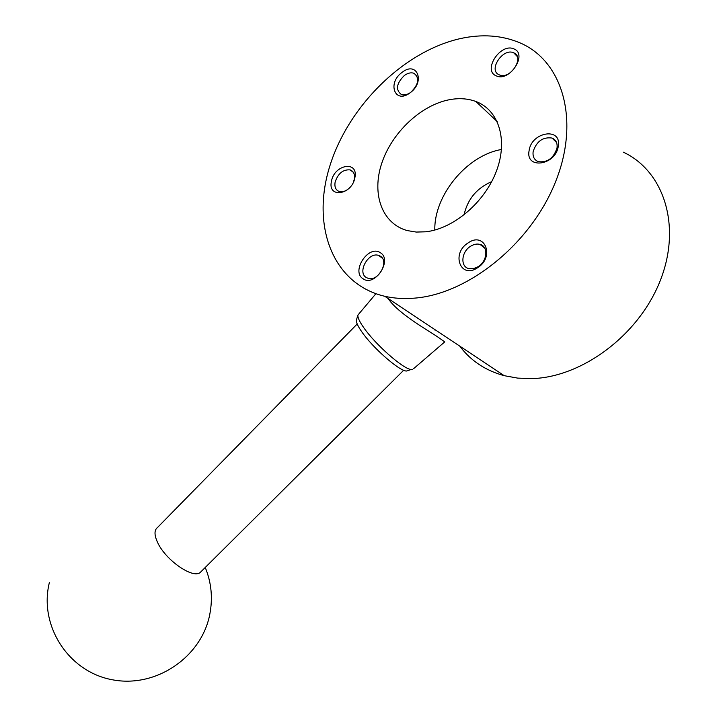 <?xml version="1.0" encoding="UTF-8"?>
<svg xmlns="http://www.w3.org/2000/svg" width="717" height="717" viewBox="0 0 717 717"><rect width="100%" height="100%" fill="white"/><g stroke="black" fill="none" stroke-linecap="round" stroke-linejoin="round"><path stroke-width="1.08" d="M623.207 152.121C664.05 171.058 681.912 226.294 660.169 280.804C638.748 335.368 581.828 377.312 531.969 378.603L517.728 378.119L504.239 375.69C485.517 370.581 470.693 360.732 459.758 346.123M414.139 298.164C403.743 299.007 393.956 298.38 384.769 296.282C332.464 284.04 311.196 225.891 329.668 166.541C347.835 107.102 402.864 51.57 460.278 38.601C481.878 33.842 501.685 35.223 519.682 42.742C562.791 60.739 580.501 120.734 555.191 182.683C530.221 244.667 467.287 294.373 414.139 298.164M388.829 299.518C398.876 313.589 425.154 328.682 437.253 336.614L444.746 341.884L413.691 368.601M434.672 329.954L433.91 328.942M356.474 319.8L356.439 319.916C355.946 322.023 357.729 325.993 361.789 331.819C372.723 347.79 399.064 370.868 406.387 371.048L408.69 370.304M375.887 293.737L357.971 314.996C357.451 317.21 359.369 321.413 363.707 327.606C375.403 344.599 403.519 369.273 411.208 369.488L412.777 369.389M357.191 323.994L157.426 527.578C154.173 530.159 154.218 535.106 157.579 542.419C165.43 560.022 192.918 579.139 200.258 572.435L201.486 571.216M348.453 188.867C345.28 191.376 342.26 192.273 339.374 191.556C335.771 190.211 334.346 187.083 335.117 182.163C338.03 173.433 343.04 169.337 350.129 169.884C353.642 171.229 355.04 174.339 354.306 179.205L353.481 181.957M331.451 181.311C334.221 164.318 358.733 160.223 354.879 177.682C351.975 195.078 327.355 198.591 331.451 181.311M557.028 147.944C557.575 143.033 555.917 139.725 552.036 138.04C542.814 136.804 536.513 141.339 533.134 151.628C532.543 156.629 534.255 159.963 538.261 161.648C547.429 162.777 553.685 158.206 557.028 147.944M529.101 150.678C531.306 131.865 561.805 126.775 558.292 146.151C555.926 165.448 525.238 169.839 529.101 150.678M366.262 277.524C357.138 272.335 368.144 252.079 378.334 255.315L380.288 256.139C389.519 261.122 378.639 281.566 368.421 278.438L366.262 277.524M363.107 278.796C350.738 271.555 368.457 244.479 380.243 252.662C392.988 259.715 374.776 287.427 363.107 278.796M513.659 52.789C502.796 47.591 487.82 70.463 499.211 74.819L499.399 74.9C510.262 80.044 525.202 56.993 513.695 52.807L513.659 52.789M496.2 75.823C482.326 70.49 500.574 42.59 513.856 48.899C528.142 53.999 509.375 82.563 496.2 75.823M410.814 92.296C418.791 84.337 419.83 77.992 413.933 73.259C411.002 72.283 407.803 73.035 404.325 75.509C396.376 83.495 395.39 89.84 401.368 94.527C404.003 95.397 406.933 94.814 410.142 92.771M410.043 92.843C394.915 104.53 386.911 83.029 402.129 72.336C417.034 60.452 425.62 81.917 410.043 92.843M478.239 266.661L473.489 268.687L468.9 268.642C460.162 266.832 461.219 252.008 470.397 246.379C473.686 244.264 476.877 243.601 479.969 244.38C488.555 246.254 487.461 261.087 478.239 266.661M477.585 267.755C460.529 279.531 450.868 253.576 468.013 242.982C484.782 230.919 495.169 256.901 477.585 267.755M425.934 231.779L416.227 232.066L407.202 230.569C381.973 223.596 371.531 194.02 381.677 163.485C391.661 132.932 420.682 105.166 449.416 99.708C459.005 97.915 467.834 98.507 475.882 101.491C498.763 109.925 508.29 139.985 496.379 171.202C484.656 202.427 453.574 228.696 425.934 231.779M434.816 230.04C433.973 195.463 466.695 155.401 501.479 149.495M464.016 214.957C467.565 199.201 476.787 188.096 491.683 181.643M504.239 375.69L384.769 296.282M356.439 319.916L357.971 314.996M49.383 582.527C38.673 625.332 68.276 671.712 112.184 679.734C155.939 688.392 201.45 657.086 209.731 614.648M353.364 172.358L350.129 169.884M552.036 138.04L556.509 142.45M382.278 258.075L378.334 255.315M497.195 121.576L475.882 101.491M484.764 248.163L479.969 244.38M413.933 73.259L417.034 76.083M513.695 52.807L517.235 56.473M209.767 614.451C212.931 598.202 211.425 582.545 205.241 567.488M403.689 370.259L200.258 572.435M406.387 371.048L411.208 369.488"/></g></svg>
